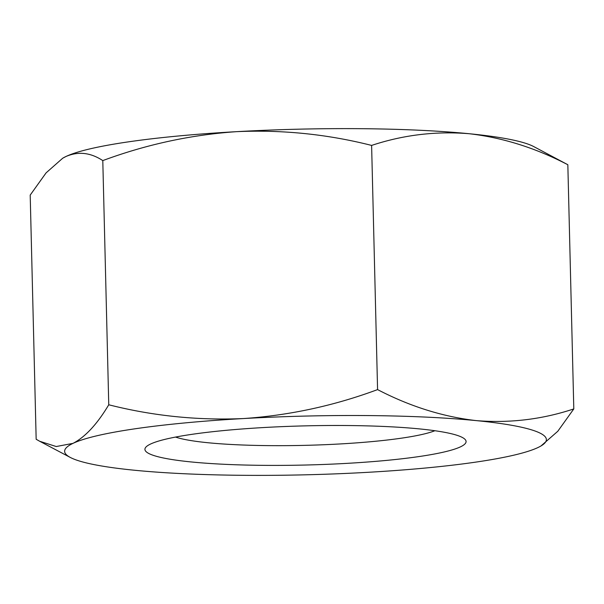 <?xml version="1.0" encoding="UTF-8"?>
<svg xmlns="http://www.w3.org/2000/svg" width="604" height="604" viewBox="0 0 604 604"><rect width="100%" height="100%" fill="white"/><g stroke="black" fill="none" stroke-linecap="round" stroke-linejoin="round"><path stroke-width="0.91" d="M460.52 446.824A160.626 19.577 178.6 0 0 463.51 438.149A160.626 19.577 178.6 0 0 312.313 425.714A160.626 19.577 178.6 0 0 150.494 444.068A160.626 19.577 178.6 0 0 147.331 445.873A160.626 19.577 178.6 0 0 270.668 465.397A160.626 19.577 178.6 0 0 460.52 446.824M434.888 430.728A136.534 16.64 -1.4 0 1 305.503 445.337A136.534 16.64 -1.4 0 1 175.56 437.07M70.298 457.439L39.721 441.282L56.24 446.53L72.986 443.374A240.943 29.362 178.6 0 0 70.298 457.439A240.943 29.362 178.6 0 0 134.805 470.274A240.943 29.362 178.6 0 0 367.323 472.343A240.943 29.362 178.6 0 0 538.028 447.511A240.943 29.362 178.6 0 0 541.018 445.933A240.943 29.362 178.6 0 0 476.209 420.611A240.943 29.362 178.6 0 0 243.691 418.542A240.943 29.362 178.6 0 0 72.986 443.374C85.262 437.002 97.191 424.136 108.758 404.778L102.793 160.596C90.555 152.555 78.278 151.181 65.972 156.489A240.943 29.362 178.6 0 0 62.982 158.067A240.943 29.362 178.6 0 0 62.506 158.354M62.982 158.067L65.972 156.489A240.943 29.362 -1.4 0 1 236.677 131.657A240.943 29.362 -1.4 0 1 469.195 133.726A240.943 29.362 -1.4 0 1 533.702 146.561L567.836 164.733L573.8 408.916L557.786 431.279L541.018 445.933M62.657 158.263L46.093 172.865L30.2 195.084L36.164 439.267L39.721 441.282M108.758 404.778C152.978 415.975 197.953 420.565 243.691 418.542C289.505 415.386 334.133 405.737 377.576 389.603C409.942 406.432 442.823 416.768 476.209 420.611C509.648 423.329 542.181 419.433 573.8 408.916M102.793 160.596C146.342 144.447 190.97 134.798 236.677 131.657C282.521 129.641 327.496 134.231 371.611 145.421L377.576 389.603M371.611 145.421C403.306 134.896 435.839 131 469.195 133.726C502.664 137.591 535.544 147.927 567.836 164.733"/></g></svg>
